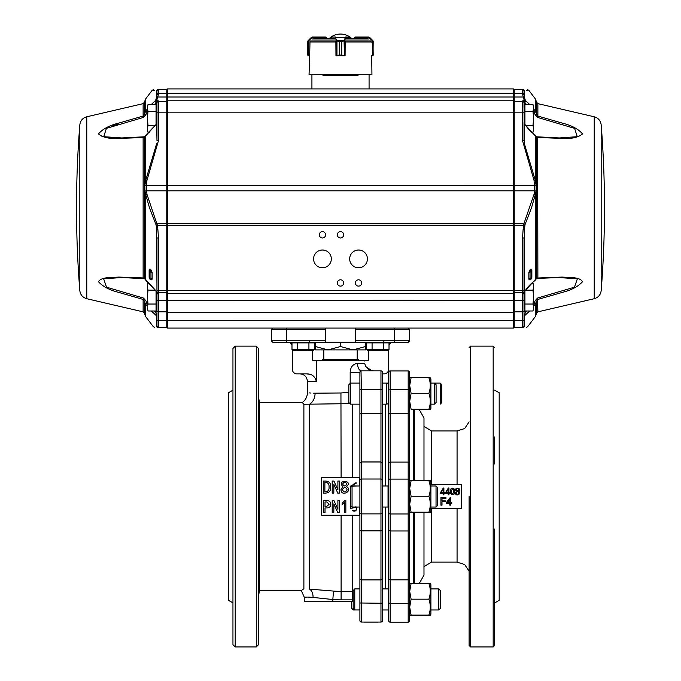 <?xml version="1.0" encoding="UTF-8"?>
<svg xmlns="http://www.w3.org/2000/svg" width="681" height="681" viewBox="0 0 681 681"><rect width="100%" height="100%" fill="white"/><g stroke="black" fill="none" stroke-linecap="round" stroke-linejoin="round"><path stroke-width="1.02" d="M355.925 506.698C357.074 510.452 355.899 511.797 352.392 510.75L356.325 509.958M326.633 506.562L329.17 504.238L326.633 506.562L325.016 506.562L325.016 501.914L326.633 501.914L329.17 504.238M346.799 484.063C345.497 481.544 344.126 481.527 342.679 484.012C344.126 481.527 345.497 481.544 346.799 484.063C345.395 486.617 344.016 486.6 342.679 484.012M342.432 489.503C343.684 492.542 345.25 492.669 347.157 489.894C345.25 492.669 343.684 492.542 342.432 489.503C344.271 486.711 345.846 486.838 347.157 489.894M325.654 491.759C328.182 491.401 329.306 489.852 329.034 487.111C329.306 489.852 328.182 491.401 325.654 491.759L324.88 491.759L324.88 482.395L325.654 482.395C328.182 482.778 329.306 484.353 329.034 487.111M356.154 486.004L351.617 485.876L355.286 482.846M382.467 462.705L380.96 461.965L380.96 479.015L361.407 479.015L361.407 461.965L380.96 461.965L380.96 413.273L361.407 413.273L361.407 389.651L380.96 389.651L380.96 413.273L382.467 414.082L382.467 530.116L380.96 530.848L361.407 530.848L359.9 530.116L359.9 620.57A1.507 1.507 0 0 0 361.407 622.068L361.407 579.897L380.96 579.897L382.467 579.097L382.467 620.57A1.507 1.507 0 0 1 380.96 622.068L361.407 622.068M361.015 370.881L361.407 389.651L359.9 389.915L359.9 372.337A1.507 1.507 0 0 1 361.407 370.83L380.96 370.83A1.507 1.507 0 0 1 382.467 372.337A1.507 1.507 0 0 0 380.96 370.83A1.507 1.507 0 0 1 382.467 372.337L382.467 486.004L388.034 486.004L388.034 507.064L382.467 507.064L382.467 588.912L388.63 588.912M382.467 530.116L382.467 579.097M364.412 622.068L363.68 622.068M408.183 328.08L409.69 329.587L394.648 329.587L394.648 328.08L408.183 328.08M286.352 342.279L286.352 328.08L272.817 328.08L271.31 329.587L271.31 340.772L272.817 342.279L325.458 342.279L325.458 328.08L167.526 328.08L166.768 327.323L166.768 89.671L167.526 88.922L167.526 100.805L166.768 101.554L167.526 100.805L167.526 328.08M325.458 329.587L271.31 329.587M355.542 329.587L355.542 340.772L394.648 340.772L394.648 329.587L355.542 329.587L355.542 328.08L513.474 328.08L513.474 88.922L514.232 89.671L514.232 101.554L513.474 100.805L167.526 100.805M388.63 383.097L382.467 383.097L382.467 373.86L384.118 373.86A4.512 4.512 0 0 0 388.63 369.349L388.63 349.787M385.472 404.156L385.472 486.004M385.472 507.064L385.472 588.912M350.962 505.966L350.213 508.426L357.797 507.064L350.213 508.426M342.117 503.25L342.117 504.587L344.441 502.825L344.441 512.538L345.846 512.538L345.846 500.433L345.003 500.433L342.117 503.25M333.886 503.88L337.759 512.614L339.513 512.614L339.513 500.578L337.895 500.578L337.895 509.303L333.954 500.578L332.2 500.578L332.2 512.614L333.818 512.614L333.886 503.88M325.016 507.898L327.059 507.898C329.417 507.805 330.66 506.587 330.787 504.238C330.66 501.888 329.417 500.663 327.059 500.578L323.398 500.578L323.398 512.614L325.016 512.614L325.016 507.898M346.408 486.685C353.916 480.096 336.176 479.296 342.824 486.617L340.994 489.571C340.994 497.615 353.873 490.397 346.408 486.685C353.916 480.096 336.176 479.296 342.824 486.617M333.886 484.37L337.759 493.095L339.513 493.095L339.513 481.058L337.895 481.058L337.895 489.784L333.954 481.058L332.2 481.058L332.2 493.095L333.818 493.095L333.886 484.37M323.262 493.095L325.654 493.095C329.187 492.772 330.872 490.78 330.719 487.111C330.94 483.348 329.255 481.331 325.654 481.058L323.262 481.058L323.262 493.095M357.568 486.004L350.145 486.302L356.861 482.846M325.458 340.772L271.31 340.772M325.458 342.279L408.183 342.279L409.69 340.772L409.69 329.587M409.69 340.772L394.648 340.772L394.648 342.279M359.9 389.915L359.9 530.116M359.9 462.705L361.407 461.965L361.407 413.273L359.9 414.082M382.467 512.733A1.507 1.158 180 0 1 380.96 513.883L361.407 513.883L361.407 579.897L359.9 579.097M327.059 500.578C329.417 500.663 330.66 501.888 330.787 504.238M330.719 487.111C330.872 490.78 329.187 492.772 325.654 493.095M359.304 486.004L359.304 477.653L321.696 477.653L321.696 515.253L359.304 515.253L359.304 507.064M355.542 342.279L355.542 340.772M389.013 344.969A4.512 4.512 0 0 1 393.141 342.279M352.051 507.064L350.426 505.438L350.426 487.639L352.051 486.004L352.051 507.064L359.9 507.064L359.9 553.696M350.477 404.156L348.851 402.531L348.851 384.731L350.477 383.097L350.477 404.156L359.9 404.156L359.9 486.004L352.051 486.004M349.949 403.629L303.888 404.259L302.262 402.531L259.589 402.531L259.589 590.546L301.325 590.546L304.254 597.203L304.254 601.74L353.15 601.74M359.9 372.337L350.179 372.337C350.502 367.016 352.954 364.012 357.534 363.313L364.71 363.313C365.833 368.2 369.025 370.711 374.269 370.83M361.407 370.83A7.517 3.873 90 0 1 357.534 363.313M292.37 349.787L292.37 369.349A4.512 4.512 0 0 0 296.882 373.86L306.731 373.86C311.958 373.971 315.15 376.482 316.29 381.386L307.412 381.386C306.961 376.814 304.458 374.312 299.887 373.86M287.859 342.279A4.512 4.512 0 0 1 291.987 344.969M368.676 342.279L366.438 342.883L389.013 342.883L389.013 349.566L383.369 349.566L386.195 350.434M368.676 350.553L368.676 360.419L316.29 360.419L316.29 381.386M364.71 361.032L364.71 360.419M371.605 370.507L365.723 366.582M309.259 597.143L313.039 597.416A9.023 6.24 -85.3 0 0 309.6 589.133L333.511 591.074L332.83 599.527L313.039 597.416C301.496 596.99 301.496 596.99 313.039 597.416L323.211 598.505M333.511 591.074A94.838 94.838 0 0 0 341.104 591.38L341.104 599.859A103.325 103.325 0 0 1 332.83 599.527L332.83 601.74M312.324 350.553L312.324 360.419L316.29 360.419M312.324 342.279L293.494 342.279L293.494 342.883M309.889 374.32L306.731 373.86M309.6 589.133L309.6 404.191A12.037 9.245 -90.3 0 0 315.09 393.184C304.935 392.596 304.935 392.596 315.09 393.184L340.943 392.98L348.851 392.358M232.953 390.23L228.441 392.75L228.441 600.319L232.953 602.847M304.254 597.203L304.824 597.169M305.36 597.143L306.544 597.109M306.85 597.109L307.318 597.109M307.88 597.109L308.408 597.118M327.357 598.948L332.83 599.527M301.325 590.546L303.888 588.75M303.888 588.716L303.888 404.259M315.082 393.184L313.66 393.175M310.579 393.014L309.387 392.903M307.497 392.673L307.412 392.656C307.301 396.785 305.582 400.079 302.262 402.531M235.209 346.127L235.209 646.95L232.953 644.694L232.953 348.468L235.209 346.127L256.269 346.127L258.525 348.468L258.525 644.694L258.525 348.383M259.589 402.531L258.525 397.576M449.809 499.624L447.723 502.34L449.809 502.34L449.809 499.624M449.809 505.132L449.809 503.302L446.532 503.302L446.532 502.34L450.098 497.709L450.779 497.709L450.779 502.34L451.741 502.34L451.741 503.302L450.779 503.302L450.779 505.132L449.809 505.132M442.003 505.132L440.939 505.132L440.939 497.615L445.953 497.615L445.953 498.475L442.003 498.475L442.003 500.893L445.374 500.893L445.374 501.761L442.003 501.761L442.003 505.132M388.63 620.655A1.507 1.507 0 0 0 390.136 622.153A1.507 1.507 0 0 1 388.63 620.655L388.63 372.422A1.507 1.507 0 0 1 390.136 370.915L390.136 389.736L408.183 389.736L408.183 413.231L390.136 413.231L388.63 414.031M388.63 603.077L390.136 603.332L390.136 579.846L388.63 579.046M388.63 512.819A1.507 1.158 0 0 0 390.136 513.968L408.183 513.968L408.183 530.976L390.136 530.976L388.63 530.244M388.63 480.258A1.507 1.158 0 0 1 390.136 479.101L390.136 462.093L388.63 462.833M388.63 372.422L388.63 484.506M390.136 622.153L408.183 622.153L390.136 622.153L390.136 603.332L408.183 603.332L408.183 622.153A1.507 1.507 0 0 0 409.69 620.655A1.507 1.507 0 0 1 408.183 622.153M388.63 390L390.136 389.736L390.136 462.093L408.183 462.093L408.183 413.231L409.69 414.031L409.69 372.422A1.507 1.507 0 0 0 408.183 370.915A1.507 1.507 0 0 1 409.69 372.422A1.507 1.507 0 0 0 408.183 370.915L390.136 370.915M409.69 484.506L409.69 409.426L409.69 462.833L408.183 462.093L408.183 479.101L390.136 479.101L390.136 579.846L408.183 579.846L409.69 579.046L409.69 620.655M388.63 496.534L388.63 611.478M409.69 512.819A1.507 1.158 180 0 1 408.183 513.968L408.183 479.101A1.507 1.158 180 0 1 409.69 480.258L409.69 579.046M409.69 603.077L408.183 603.332L408.183 530.976L409.69 530.244M385.625 588.912L385.625 507.064M385.625 486.004L385.625 404.156M428.877 599.169C430.732 604.464 430.732 609.776 428.877 615.096L411.103 615.096L409.69 607.137L411.103 599.169L428.877 599.169C430.732 593.943 430.732 588.725 428.877 583.515C430.732 583.608 430.732 583.694 428.877 583.787C430.732 583.694 430.732 583.608 428.877 583.515L409.69 583.651L409.69 512.325L411.103 512.189L409.69 504.229L411.103 496.262L409.69 488.439L411.103 480.607L428.877 480.607C430.732 485.817 430.732 491.035 428.877 496.262L411.103 496.262M451.29 490.78C452.72 488.098 453.572 488.524 453.861 492.057C452.456 494.721 451.605 494.295 451.29 490.78C452.72 488.098 453.572 488.524 453.861 492.057C452.456 494.721 451.605 494.295 451.29 490.78M414.354 480.607L414.354 409.562M414.354 583.515L414.354 512.461M458.917 493.035C457.845 494.602 456.96 494.525 456.261 492.814C457.291 491.239 458.177 491.316 458.917 493.035M458.713 489.758C457.921 491.188 457.147 491.18 456.398 489.724C457.206 488.328 457.981 488.337 458.713 489.758M443.135 489.494L443.135 492.618L440.922 492.618L443.135 489.494M448.2 489.494L448.2 492.618L445.987 492.618L448.2 489.494M456.474 491.197C452.737 487.077 462.714 487.528 458.492 491.231C462.697 493.316 455.444 497.377 455.444 492.857L456.474 491.197C452.737 487.077 462.714 487.528 458.492 491.231C462.697 493.316 455.444 497.377 455.444 492.857L456.474 491.197M450.464 491.018C450.039 486.515 455.947 487.885 454.644 491.835C455.146 496.381 449.205 494.925 450.464 491.018C450.039 486.515 455.947 487.885 454.644 491.835M440.088 493.291L443.297 487.988L443.893 487.988L443.893 492.618L444.838 492.618L444.838 493.291L443.893 493.291L443.893 494.798L443.135 494.798L443.135 493.291L440.088 493.291M445.153 493.291L448.362 487.988L448.958 487.988L448.958 492.618L449.903 492.618L449.903 493.291L448.958 493.291L448.958 494.798L448.2 494.798L448.2 493.291L445.153 493.291M419.224 409.562L423.982 417.947L423.982 480.607M423.982 512.461L423.982 575.13L419.224 583.515M494.67 390.145L499.19 392.75L499.19 600.319L494.67 602.923M457.07 484.506L457.07 430.954L431.499 430.954L431.499 484.506M431.499 508.571L431.499 562.114L457.07 562.114L457.07 508.571M494.67 436.947L494.67 464.025M494.67 594.173L494.67 556.122M494.67 529.052L494.67 645.443L493.172 646.95L493.172 346.127L470.605 346.127L469.107 347.625M430.903 508.571L461.582 508.571L461.582 484.506L430.903 484.506M469.107 577.079L469.107 594.173M469.107 621.242L469.107 496.534L469.107 645.443L470.605 646.95L470.605 346.127M413.376 512.461L413.376 583.515M413.376 409.562L413.376 480.607M411.103 377.7L409.69 377.836L409.69 385.531L411.103 377.7L428.877 377.7C430.732 382.909 430.732 388.127 428.877 393.354L411.103 393.354L409.69 385.531L409.69 401.322L411.103 393.354M428.877 377.972C430.732 377.887 430.732 377.793 428.877 377.7C430.732 377.793 430.732 377.887 428.877 377.972M428.877 393.354C430.732 398.649 430.732 403.961 428.877 409.281L411.103 409.281L409.69 401.322M428.877 409.562C430.732 409.468 430.732 409.375 428.877 409.281C430.732 409.375 430.732 409.468 428.877 409.562L411.103 409.281M430.903 378.891L430.29 377.836L430.903 378.891L430.903 408.37L430.29 409.426M428.877 615.369C430.732 615.283 430.732 615.19 428.877 615.096C430.732 615.19 430.732 615.283 428.877 615.369C430.732 615.283 430.732 615.19 428.877 615.096C430.732 615.19 430.732 615.283 428.877 615.369L409.69 615.232L411.103 615.096L409.936 610.363M409.69 615.241L409.69 591.338L411.103 583.515M411.103 599.169L409.69 591.338M430.903 584.707L430.29 583.651L430.903 584.707L430.903 614.185L430.29 615.241L430.903 614.185M428.877 496.262C430.732 501.557 430.732 506.868 428.877 512.189L411.103 512.189M428.877 512.461C430.732 512.376 430.732 512.282 428.877 512.189C430.732 512.282 430.732 512.376 428.877 512.461L409.69 512.333L409.69 504.229M411.103 480.607L409.69 480.743L409.69 488.439M428.877 480.88C430.732 480.795 430.732 480.701 428.877 480.607M430.29 480.743L430.903 481.799L430.903 511.278L430.29 512.333M358.546 360.419L358.546 359.577L322.454 359.577L322.454 360.419M323.807 359.577L323.807 349.889M315.439 346.544L315.439 349.889L327.97 349.889L315.439 346.544L315.439 342.279M365.561 346.544L353.03 349.889L365.561 349.889L365.561 342.279M340.5 346.544L327.97 349.889L353.03 349.889L340.5 346.544L340.5 342.279M440.198 383.105L440.198 404.156L441.824 402.531L441.824 384.731L440.198 383.097L430.903 383.097L434.461 383.097L434.461 404.156L430.903 404.156M351.711 601.74L351.711 608.346L353.345 609.972L353.345 608.542M438.76 588.912L438.76 609.972L440.386 608.346L440.386 590.546L438.76 588.912L430.903 588.912M354.775 588.946L353.15 590.546L353.15 608.346L354.775 609.972L353.345 609.972M359.9 588.912L354.775 588.912L354.775 609.946L359.9 609.972M436.036 486.004L436.036 507.064L437.67 505.438L437.67 487.639L436.036 486.004L430.903 486.004M434.461 404.156L436.087 402.531L436.087 384.731L434.461 383.097M388.63 403.688L386.45 404.156L386.45 383.097L382.467 383.097M313.047 342.279L313.047 342.883L314.562 342.883L291.987 342.883L291.987 349.566L294.805 350.434M297.631 342.883L297.631 349.566L291.987 349.566L293.69 350.553L312.86 350.553L314.562 349.566L314.562 342.883M314.562 349.566L308.919 349.566L311.745 350.434M297.631 349.566L308.919 349.566L308.919 342.883M387.506 342.883L387.506 342.279L367.953 342.279L367.953 342.883M372.081 342.883L372.081 349.566L383.369 349.566L383.369 342.883M372.081 349.566L366.438 349.566L366.438 342.883M389.013 349.566L387.31 350.553L368.14 350.553L366.438 349.566L369.255 350.434M524.932 106.619L524.029 107.521L524.029 103.061A1.507 1.507 0 0 0 522.531 101.554L514.232 101.554L514.232 292.728L513.474 293.485L167.526 293.485L166.768 292.728L158.469 292.728A1.507 1.507 0 0 1 156.97 291.23L156.97 325.824A1.507 1.507 0 0 0 158.469 327.323L157.856 327.323A1.507 1.473 -90 0 1 156.664 326.701C152.272 326.744 152.272 326.744 156.664 326.701C152.272 326.744 152.272 326.744 156.664 326.701L156.664 315.933L151.318 310.987M156.97 95.085L156.97 95.085A1.507 0.809 0 0 1 158.469 94.276L158.469 93.51A1.507 0.809 0 0 0 156.97 94.318L156.97 91.177A1.507 1.507 0 0 1 158.469 89.671L157.856 89.671A1.507 1.464 -90 0 0 156.664 90.309C150.756 90.25 150.756 90.25 156.664 90.309L156.97 91.177A1.507 1.507 0 0 1 158.469 89.671L166.768 89.671L167.526 88.922L513.474 88.922L514.232 89.671L523.144 89.671C529.043 89.671 529.043 89.671 523.144 89.671A1.507 1.464 -90 0 1 524.336 90.309L524.029 91.177A1.507 1.507 0 0 0 522.531 89.671A1.507 1.507 0 0 1 524.029 91.177L524.029 95.085A1.507 0.809 180 0 0 522.531 94.276L522.531 89.671M522.531 294.047A1.507 1.302 0 0 0 524.029 292.745L524.029 325.824A1.507 1.507 0 0 1 522.531 327.323L523.144 327.323C527.537 327.323 527.537 327.323 523.144 327.323L522.531 327.323L522.531 292.728L514.232 292.728L514.232 327.323L513.474 328.08M514.232 101.554L513.474 100.805M322.956 74.484L322.956 75.387L358.044 75.387L358.044 74.484M355.542 328.08L325.458 328.08M361.705 282.955A3.158 3.158 0 0 0 356.972 280.223A3.158 3.158 0 0 0 356.972 285.688A3.158 3.158 0 0 0 361.705 282.955M343.658 282.955A3.158 3.158 0 0 0 338.917 280.223A3.158 3.158 0 0 0 338.917 285.688A3.158 3.158 0 0 0 343.658 282.955M343.658 234.826A3.158 3.158 0 0 0 338.917 232.085A3.158 3.158 0 0 0 338.917 237.558A3.158 3.158 0 0 0 343.658 234.826M325.612 234.826A3.158 3.158 0 0 0 320.87 232.085A3.158 3.158 0 0 0 320.87 237.558A3.158 3.158 0 0 0 325.612 234.826M367.425 258.891A8.879 8.879 0 0 0 354.111 251.204A8.879 8.879 0 0 0 354.111 266.577A8.879 8.879 0 0 0 367.425 258.891M331.324 258.891A8.879 8.879 0 0 0 318.01 251.204A8.879 8.879 0 0 0 318.01 266.577A8.879 8.879 0 0 0 331.324 258.891M311.924 74.484L311.924 88.922M528.848 272.553C529.98 269.225 530.984 268.297 531.861 269.761A1.507 0.826 180 0 0 531.555 270.263C531.035 269.25 530.533 270.093 530.048 272.766L530.048 278.401C530.499 279.542 531.001 279.363 531.555 277.874L531.555 270.263L531.555 277.874A1.507 0.919 -0 0 1 531.861 277.312C530.984 280.002 529.98 280.615 528.848 279.15L528.848 272.553L530.048 272.766L530.048 278.401A1.507 1.251 -30.5 0 0 528.848 279.15M522.531 101.554A1.507 1.507 0 0 1 524.029 103.061L524.336 143.555L535.257 180.184L536.143 185.53L536.049 191.335A1.507 0.604 -172.2 0 0 534.696 190.825L534.057 180.414L522.531 140.601L522.531 101.001L524.191 99.962L522.531 94.276M522.531 237.958L524.029 237.958L524.029 291.23A1.507 1.507 0 0 1 522.531 292.728L522.531 237.958L523.144 229.284L523.868 223.76L534.057 194.264L534.696 190.825L146.304 190.825A1.507 0.604 -7.8 0 0 144.951 191.335L144.857 185.53L146.228 185.649L146.943 194.264A1.507 0.596 166.3 0 0 145.743 194.766L144.951 191.335M534.057 194.264A1.507 0.596 13.7 0 1 535.257 194.766L531.52 207.748L525.068 224.492L524.336 229.437L524.029 292.209A1.507 1.021 -0 0 1 524.336 291.587L536.73 278.044L562.157 277.082C570.363 277.635 579.693 276.903 582.536 281.696C578.246 286.531 571.419 290.123 562.063 292.464L537.879 299.427L533.657 306.501M536.049 191.335L535.257 194.766L535.257 279.925A1.507 1.013 -125.6 0 1 534.934 280.546L534.934 280.546C529.929 284.53 528.379 286.267 524.293 291.953L524.336 229.437L523.144 229.284M143.461 278.393L143.121 277.942L144.27 278.044A1.507 1.362 -16.5 0 0 144.321 278.342L146.066 280.546A1.507 1.013 -54.4 0 1 145.743 279.925L145.743 194.766L149.479 207.748L155.932 224.492A1.507 0.562 156.4 0 1 157.132 223.76L523.868 223.76A1.507 0.562 23.6 0 1 525.068 224.492M536.143 185.53L146.228 185.649L146.943 180.414L158.469 140.601L158.469 101.554L166.768 101.554L158.469 101.554L156.809 99.962L158.469 101.001A1.507 1.422 0 0 0 156.97 102.422L156.97 103.061A1.507 1.507 0 0 1 158.469 101.554A1.507 1.507 0 0 0 156.97 103.061L156.97 140.601L158.469 140.601M146.943 194.264L157.371 225.283L524.821 225.411M522.531 140.601L524.029 140.601L524.029 123.287A1.507 1.021 180 0 0 524.336 123.908L524.293 123.55C528.379 129.228 529.929 130.965 534.934 134.949L534.934 134.949A1.507 1.013 125.6 0 1 535.257 135.57L535.257 180.184L534.057 180.414M534.934 134.949L536.679 137.145A1.507 1.362 163.5 0 1 536.73 137.451L524.336 123.908L524.336 143.555L523.144 144.023M522.531 293.715A1.507 1.353 0 0 0 524.029 292.362L524.029 291.23M524.029 102.422A1.507 1.422 180 0 0 522.531 101.001L524.191 99.962A1.507 0.562 -105.3 0 1 524.864 101.988L524.029 102.422M151.318 104.508L155.608 100.422A1.507 1.013 49.7 0 0 156.136 101.988A1.507 0.562 -74.7 0 1 156.809 99.962A1.507 1.26 6.7 0 0 155.608 100.422L156.698 97.051A1.507 0.758 23.3 0 1 157.932 97.017L523.068 97.017A1.507 0.758 156.7 0 1 524.302 97.051L524.336 97.17A1.507 0.775 155.3 0 0 523.144 97.153L524.191 99.962A1.507 1.26 173.3 0 1 525.392 100.422L529.682 104.508M524.029 91.177L524.336 90.309C530.244 90.25 530.244 90.25 524.336 90.309L524.336 97.17L525.392 100.422A1.507 1.013 130.3 0 1 524.864 101.988L525.536 104.508M523.144 327.323A1.507 1.473 -90 0 0 524.336 326.701C528.728 326.744 528.728 326.744 524.336 326.701C528.728 326.744 528.728 326.744 524.336 326.701L524.029 316.733A1.507 1.319 180 0 1 524.336 315.933L525.536 311.941A1.507 1.141 -0 0 1 524.029 310.8M526.234 90.292L527.639 90.275M157.856 327.323C153.463 327.323 153.463 327.323 157.856 327.323L158.469 327.323L158.469 320.496L524.029 320.513L524.029 308.28M524.029 129.288L524.029 136.455M524.029 104.695A1.507 1.141 180 0 1 525.536 103.555L526.626 104.508M524.293 123.55L524.029 122.699M524.029 320.513L524.029 325.824M535.198 114.68L537.539 117.43L537.879 116.068L536.994 115.302M536.449 136.787L559.399 137.954L577.258 136.685L574.577 128.36L537.539 117.43L535.24 114.91L536.73 114.468L535.257 110.969L537.879 116.068L562.157 123.065C571.631 125.423 578.424 129.041 582.536 133.91C578.246 137.485 571.419 138.984 562.063 138.413L536.73 137.451L536.73 278.044A1.507 1.362 -163.5 0 1 536.679 278.342L534.934 280.546M533.657 111.786L534.057 112.254L533.657 111.786M533.657 108.994L535.257 110.969L535.257 98.788L528.788 90.267L527.588 89.671M535.24 114.91L534.057 112.254L535.257 110.969M558.99 137.954L537.649 137.043L537.879 277.942L536.449 278.716M537.539 278.393L559.39 277.542L537.752 278.376M537.539 298.065L537.879 311.847L536.73 313.115L536.73 301.028L535.24 300.585L537.539 298.065L574.466 287.186L577.369 278.827L558.973 277.542M533.657 303.709L534.057 303.241L535.257 304.526L535.257 316.708L527.647 326.735L526.447 327.323M534.057 303.241L535.24 300.585M525.536 310.987L525.536 311.941L526.626 310.987M529.682 310.987L524.336 315.933L524.336 326.701M522.531 327.323L514.232 327.323M524.932 308.876L524.029 307.974L524.029 279.04M149.445 270.263A1.507 0.826 0 0 0 149.139 269.761C150.016 268.297 151.02 269.225 152.152 272.553L150.952 272.766C150.467 270.093 149.965 269.25 149.445 270.263L149.445 277.874C149.999 279.363 150.501 279.542 150.952 278.401A1.507 1.251 -149.5 0 1 152.152 279.15C151.02 280.598 150.016 279.985 149.139 277.312A1.507 0.919 180 0 1 149.445 277.874M152.152 272.553L152.152 279.15M150.952 278.401L150.952 272.766L150.952 278.401M157.371 225.283L156.179 225.411L156.664 229.437L156.97 292.745A1.507 1.302 180 0 0 158.469 294.047L158.469 293.715A1.507 1.353 180 0 1 156.97 292.362L156.664 229.437L157.856 229.284L157.371 225.283M155.932 224.492L156.179 225.411M144.857 185.53L145.743 180.184L146.943 180.414M146.066 134.949L156.664 123.908L144.27 137.451A1.507 1.362 16.5 0 1 144.321 137.145L146.066 134.949A1.507 1.013 54.4 0 0 145.743 135.57L145.743 180.184L156.664 143.555L157.856 144.023M158.469 293.715L158.469 237.958L156.97 237.958L156.97 291.23M156.97 123.287A1.507 1.021 0 0 1 156.664 123.908L156.97 140.601M156.97 104.695A1.507 1.141 -0 0 0 155.464 103.555L156.136 101.988L156.97 102.422L156.97 107.521L156.068 106.619M156.664 90.309L156.664 97.17A1.507 0.775 24.7 0 1 157.856 97.153L156.809 99.962L158.469 94.276M153.361 90.275L154.672 90.292M157.856 89.671C151.957 89.671 151.957 89.671 157.856 89.671M155.464 310.987L156.664 315.933A1.507 1.319 -0 0 1 156.97 316.733L156.97 310.8A1.507 1.141 180 0 1 155.464 311.941L154.374 310.987M156.97 310.51A1.507 1.319 180 0 0 158.469 311.83L158.469 320.496L156.97 320.513L156.97 316.733M144.006 115.302L143.121 116.068L143.461 117.43L106.423 128.36L103.742 136.685L121.601 137.954L143.35 137.043L143.121 137.553L144.27 137.451L144.27 278.044L156.664 291.587A1.507 1.021 180 0 1 156.97 292.209M156.97 317.04L156.97 325.824M144.551 136.787L121.61 137.954L110.654 137.596M109.198 137.468L107.913 137.341M107.189 137.256L106.219 137.128M104.951 136.924L104.227 136.787M101.98 136.243L100.984 135.894M111.88 126.274L117.532 124.41M147.343 108.994L145.743 110.969L146.943 112.254L147.343 111.786L145.76 114.91L146.16 113.489M145.743 110.969L144.27 114.468L145.743 110.969L145.743 98.788L152.212 90.267L153.412 89.671M155.464 104.508L155.464 103.555L154.374 104.508M143.461 117.43L145.76 114.91L144.27 114.468L144.27 102.38L143.121 103.648L143.121 116.068L144.27 114.468M143.248 278.376L121.601 277.542L103.631 278.827L106.534 287.186L143.461 298.065L143.121 299.427L118.937 292.464C109.581 290.123 102.754 286.531 98.464 281.696C101.307 276.903 110.637 277.635 118.843 277.082L143.121 277.942L143.121 137.553L118.937 138.413C109.581 138.984 102.754 137.485 98.464 133.91C102.576 129.041 109.369 125.423 118.843 123.065L143.121 116.068M143.461 298.065L145.76 300.585L144.27 301.028L143.121 299.427L143.121 311.847L144.27 313.115L144.27 301.028L145.743 304.526L146.943 303.241L147.343 303.709M145.76 300.585L146.943 303.241M147.343 306.501L145.743 304.526L145.743 316.708L153.353 326.735L154.553 327.323M158.469 327.323L166.768 327.323M156.97 286.207L156.97 279.04M344.067 55.663L341.743 55.076L345.012 55.833L335.988 55.672L345.088 55.527L345.182 41.422M309.608 55.527L309.063 74.484L371.937 74.484L371.724 55.833M325.876 37.029L312.307 37.029L311.251 37.472L325.876 37.029L325.782 38.536L326.735 38.536L326.003 37.327L312.247 37.327L307.812 41.541L308.025 40.766L307.991 55.433L309.685 55.527L309.991 41.422M350.017 38.536L349.974 37.327L345.863 37.327L344.62 40.69L341.751 41.541L344.067 40.766L344.441 55.833M372.541 55.527L373.197 55.076L372.992 40.775L373.188 41.541L368.753 37.327L354.997 37.327L354.248 38.536L355.235 38.536L355.124 37.029L368.668 37.029L355.124 37.029M334.788 38.536L313.515 38.536M367.485 38.536L346.212 38.536M371.009 41.422L371.315 42.162M369.604 37.685L372.975 40.766L369.528 37.285M354.248 37.778L355.031 37.029L354.248 38.536M372.43 55.833L372.609 40.341M373.188 41.541L373.009 55.433L372.762 40.477M373.188 55.076L372.899 55.663M372.396 55.833L371.4 55.833M335.869 41.422L335.963 55.527L339.3 55.076L336.993 55.663M344.067 40.766L345.573 37.029L349.702 37.029L350 38.536M349.251 37.778L350 37.327M335.435 37.685L336.61 40.341L336.346 55.527L336.959 55.433L336.959 40.92L339.317 41.541L336.431 40.69L335.18 37.327L345.863 37.327M335.18 37.327L345.607 37.685M344.441 40.341L344.731 55.527M336.431 40.69L344.62 40.69M335.461 37.029L331.281 37.029L331.732 37.778M336.61 40.341L336.993 40.766M345.573 37.029L349.702 37.029M326.003 37.029L326.752 37.778L326.003 37.327M311.472 37.285L308.016 40.766L311.396 37.685M308.391 40.341L308.459 55.527M307.812 41.422L308.289 40.69M308.101 55.663L307.812 55.076L308.57 55.833L307.812 55.076L307.812 41.541L307.803 55.076M309.6 55.833L308.604 55.833M308.016 40.766L307.803 41.541M308.553 55.833L309.276 55.833M533.657 118.4L533.657 106.372L532.985 104.508L533.657 107.981L532.985 111.454L533.657 118.4L532.985 125.347L533.657 128.82L533.657 118.4M531.708 132.293L532.985 132.293L533.657 128.82M533.657 107.981L532.985 104.508L524.932 104.508L524.932 111.454L532.985 111.454M524.932 124.47L524.932 111.454M525.57 125.347L532.985 125.347M533.657 297.095L533.657 285.058L532.985 283.202L533.657 286.675L532.985 290.149L533.657 297.095L532.985 304.041L533.657 307.514L533.657 297.095M524.932 291.025L524.932 310.987L532.985 310.987L533.657 307.514M533.657 286.675L532.985 283.202L531.708 283.202M525.57 290.149L532.985 290.149M524.932 304.041L532.985 304.041M147.343 128.82L148.015 132.293L147.343 128.82L148.015 125.347L147.343 118.4L147.343 128.82M156.068 111.454L148.015 111.454L147.343 118.4L147.343 107.981L148.015 104.508L147.343 107.981L148.015 104.508L156.068 104.508L156.068 124.47M148.015 111.454L147.343 107.981M155.43 125.347L148.015 125.347M149.292 132.293L148.015 132.293M147.343 307.514L148.015 310.987L147.343 307.514L148.015 304.041L147.343 297.095L147.343 307.514M155.43 290.149L148.015 290.149L147.343 297.095L147.343 286.675L148.015 283.202L147.343 286.675L147.343 285.058L148.015 283.202L149.292 283.202M148.015 290.149L147.343 286.675M156.068 291.025L156.068 310.987L148.015 310.987M156.068 304.041L148.015 304.041M156.068 308.876L156.97 307.974L156.97 297.095M380.96 370.83L380.96 389.651L382.467 389.915M382.467 480.173A1.507 1.158 180 0 0 380.96 479.015L380.96 603.247L359.9 602.991M382.467 602.991L380.96 603.247L380.96 622.068M378.687 622.068L377.955 622.068M359.9 512.733A1.507 1.158 180 0 0 361.407 513.883L361.407 479.015A1.507 1.158 180 0 0 359.9 480.173M353.15 591.414A7.517 7.065 -0 0 0 352.383 591.38L352.383 599.859L353.15 599.859M352.383 601.74L352.383 599.859L341.104 599.859M341.104 515.253L341.104 591.38L352.383 591.38L352.383 515.253M352.383 477.653L352.383 404.156M341.104 477.653L340.943 392.98M350.179 383.394L350.179 372.337M256.269 346.127L256.269 646.95L258.525 644.694M408.183 370.915L408.183 389.736L409.69 390M524.029 310.51A1.507 1.319 0 0 1 522.531 311.83L514.232 311.83L513.474 312.485L167.526 312.485L166.768 311.83L158.469 311.83L158.469 300.576L156.97 300.278M524.029 300.278L513.474 300.73L158.469 300.576L158.469 294.047M524.029 290.472L156.97 290.472M524.029 112.833L156.97 112.833M524.029 94.318A1.507 0.809 180 0 0 522.531 93.51L158.469 93.51L158.469 89.671M531.861 269.761L531.861 277.312M537.879 311.847L594.224 298.712L594.224 116.783L537.879 103.648L537.879 116.068M536.73 114.468L536.73 102.38L537.879 103.648M594.224 298.712C598.293 297.529 600.608 294.839 601.178 290.642L601.178 124.853C600.608 120.656 598.293 117.966 594.224 116.783M149.139 269.761L149.139 277.312M158.469 237.958L157.856 229.284M143.121 311.847L86.776 298.712L86.776 116.783L143.121 103.648M86.776 298.712C82.707 297.529 80.392 294.839 79.822 290.642L79.822 124.853C80.392 120.656 82.707 117.966 86.776 116.783M335.146 38.97L312.366 38.97M335.988 40.954L310.204 40.954M335.963 42.001L309.761 42.001M368.634 38.97L345.854 38.97M371.239 42.001L345.088 42.001M370.796 40.954L345.012 40.954M341.743 41.541L341.751 55.076L341.743 41.541L339.317 41.541L339.317 55.076L339.3 41.541M331.009 38.536L331.298 37.029M339.317 55.076L341.743 55.076M364.412 622.128L377.955 622.128M307.412 381.386L307.412 392.656M235.209 646.95L256.269 646.95M232.953 348.383L232.953 644.694M259.589 590.546L258.525 595.5M493.172 646.95L470.605 646.95M431.499 562.114L423.982 566.66M431.499 430.954L423.982 426.417M493.172 346.127L494.67 347.625M457.07 562.114L464.689 564.54L469.107 571.206M457.07 430.954L464.689 428.528L469.107 421.862M357.193 359.577L357.193 349.889M438.76 609.972L430.903 609.972M388.63 609.972L382.467 609.972M436.036 507.064L430.903 507.064M388.63 486.14L388.034 486.004M388.63 506.936L388.034 507.064M388.63 383.573L386.45 383.097M359.9 383.097L350.477 383.097M386.45 404.156L382.467 404.156M309.293 341.675L309.889 342.279M383.743 341.675L384.348 342.279M369.076 74.484L369.076 88.922M524.293 291.945L524.029 292.796M535.257 98.788L536.73 102.38M535.257 316.708L536.73 313.115M601.178 290.642A1042.364 1042.364 0 0 0 601.178 124.861M156.707 123.55L156.97 122.699M146.066 280.546L156.707 291.953M122.027 277.542L144.551 278.716M145.743 98.788L144.27 102.38M145.743 316.708L144.27 313.115M79.822 124.861A1042.364 1042.364 0 0 0 79.822 290.642M372.984 40.766L373.188 41.422M372.916 55.663L373.188 55.187M335.954 42.162L335.869 41.507M330.975 37.327L330.975 38.536M308.229 55.757L307.812 55.187M326.752 37.778L326.752 38.536M351.822 38.536A16.548 16.548 0 0 0 329.178 38.536"/></g></svg>
